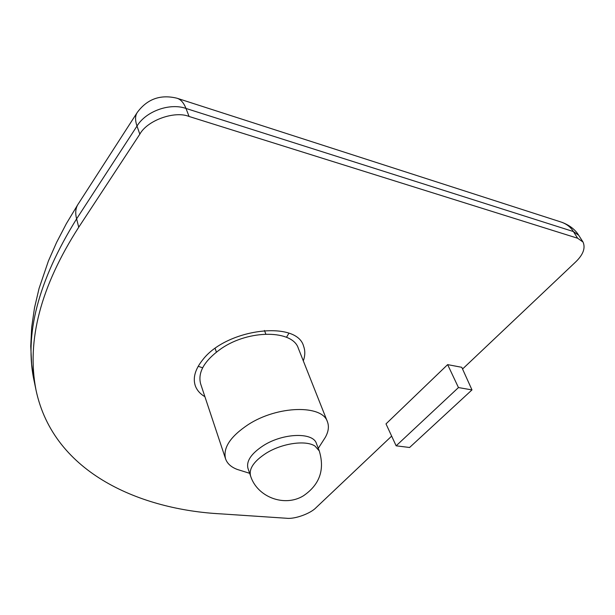 <?xml version="1.0" encoding="UTF-8"?>
<svg xmlns="http://www.w3.org/2000/svg" width="615" height="615" viewBox="0 0 615 615"><rect width="100%" height="100%" fill="white"/><g stroke="black" fill="none" stroke-linecap="round" stroke-linejoin="round"><path stroke-width="0.92" d="M263.428 445.568C251.289 453.501 246.131 461.104 247.968 468.376L250.566 475.956C248.752 468.738 253.949 461.158 266.149 453.224C282.077 443.231 305.793 439.871 314.98 446.06L319.285 450.941L316.402 443.469C313.112 432.045 283.177 432.922 263.428 445.568M240.834 470.552L237.29 469.445C231.148 467.131 227.243 463.602 225.574 458.852C222.822 447.912 230.364 436.504 248.206 424.604C277.611 405.462 322.398 404.532 327.434 421.775C329.21 426.487 328.487 431.707 325.274 437.426L323.267 440.548M327.434 421.775L298.306 348.251C292.725 329.886 249.298 329.317 221.446 348.459C204.541 360.367 197.6 372.152 200.621 383.806L225.574 458.852M202.635 367.808L198.199 366.286M288.904 333.269L286.482 337.281M391.655 436.112L316.079 507.644C310.544 513.579 294.685 519.306 286.682 518.268L220.531 513.848C142.365 509.704 53.797 474.234 36.001 390.002C26.414 340.733 40.652 286.482 78.728 227.243L139.82 134.185L137.007 126.06L76.606 218.863C37.999 281.178 23.908 335.529 34.332 381.915L31.649 364.411L30.75 346.16L31.688 327.272L34.502 307.846L39.076 288.404L48.408 260.998L56.588 242.425L66.335 223.699L77.659 204.88M176.989 98.223C180.772 99.384 183.77 102.79 185.984 108.448C169.786 102.659 145.916 111.238 137.007 126.06C135.016 120.225 135.108 115.681 137.276 112.422C147.269 98.938 160.507 94.21 176.989 98.223M178.073 98.577L560.296 221.777C566.2 223.637 570.566 226.897 573.395 231.555L185.984 108.448L189.082 116.473L577.646 238.243L573.395 231.555L578.715 235.291C576.409 231.555 571.873 226.12 561.956 222.315M204.91 396.706C200.129 393.892 196.923 390.241 195.293 385.743C192.687 377.864 195.17 369.208 202.758 359.775C226.505 328.571 297.022 320.038 303.633 346.307C305.278 350.796 305.171 355.662 303.31 360.882M578.715 235.291L583.035 242.056C585.649 248.068 583.174 254.718 575.594 262.013L462.549 369.015M583.035 242.056L577.646 238.243M189.082 116.473C174.675 110.516 147.246 120.371 139.82 134.185M471.982 389.91L461.773 367.301L447.635 364.626L386.005 423.881L396.137 445.821L409.59 447.489L471.982 389.91L458.459 387.565L396.137 445.821M458.459 387.565L447.635 364.626M136.668 113.36L78.466 203.627C75.637 207.609 75.015 212.682 76.606 218.863L78.728 227.243M250.566 475.956C257.139 497.058 284.361 507.406 303.303 495.882C319.623 484.797 324.951 469.814 319.285 450.941M249.652 473.304L237.29 469.445M318.278 448.327L325.274 437.426M216.395 352.072L215.127 348.436M265.826 334.083L264.458 330.478M34.332 381.915L36.001 390.002"/></g></svg>
